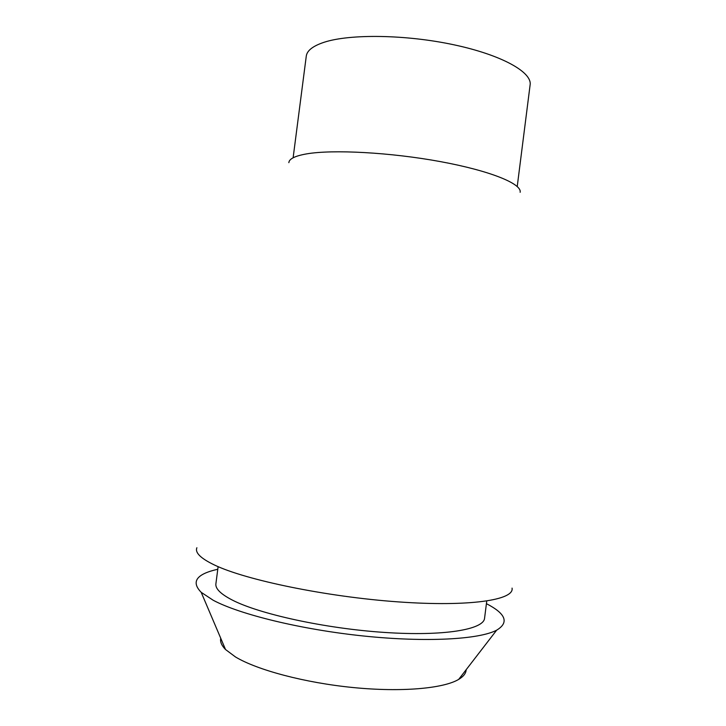 <?xml version="1.0" encoding="UTF-8"?>
<svg xmlns="http://www.w3.org/2000/svg" width="726" height="726" viewBox="0 0 726 726"><rect width="100%" height="100%" fill="white"/><g stroke="black" fill="none" stroke-linecap="round" stroke-linejoin="round"><path stroke-width="1.09" d="M220.731 638.254C219.969 641.73 221.566 645.487 225.532 649.525L235.469 656.948C257.149 670.025 304.829 682.794 353.199 687.549C401.587 692.332 443.513 688.52 458.687 679.391C463.533 676.487 466.028 673.256 466.165 669.699M486.42 603.669C505.886 613.706 509.298 622.545 496.657 630.177C479.36 639.406 426.543 642.528 363.907 636.04C301.308 629.578 239.743 614.45 213.217 600.266L201.193 592.325C190.884 581.753 196.41 574.057 217.782 569.257M218.118 566.652L215.894 583.813C215.232 588.595 220.595 593.959 231.993 599.903C258.919 613.969 324.939 628.489 384.435 632.428C444.022 636.439 483.806 629.506 484.569 618.234L486.747 601.064M196.891 547.74C194.804 552.604 200.63 558.348 214.37 564.964C245.57 580.02 326.455 596.808 398.175 601.881C470.003 607.036 514.562 599.921 512.057 588.114M520.134 192.299C522.139 183.923 490.513 170.828 440.473 161.626C390.543 152.387 332.553 149.329 306.472 153.912C295.01 155.945 289.13 158.867 288.848 162.669M517.23 186.5L530.125 84.833C532.194 72.246 501.92 55.022 453.895 44.794C405.97 34.503 349.996 33.786 324.195 42.244C312.96 45.947 306.98 50.584 306.272 56.156L293.123 157.787M458.687 679.391L496.657 630.177M225.532 649.525L201.193 592.325"/></g></svg>
